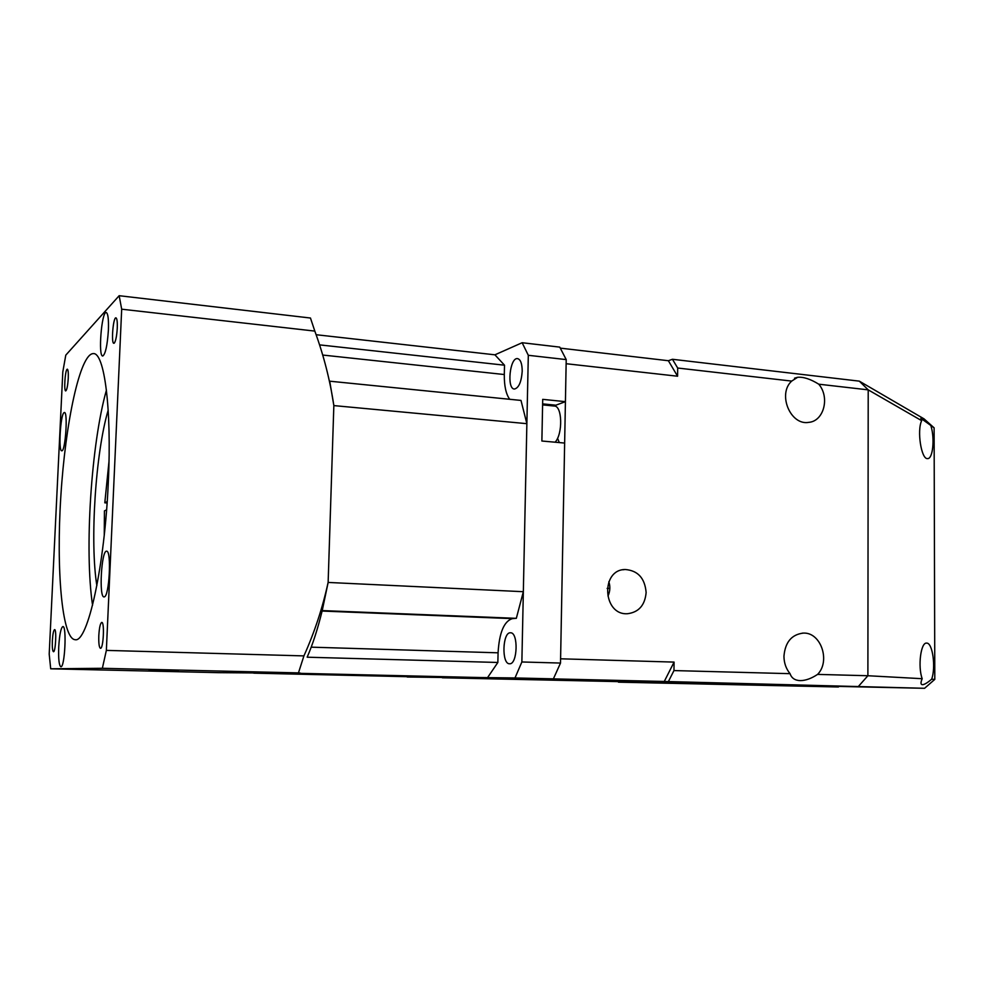 <?xml version="1.0" encoding="UTF-8"?>
<svg xmlns="http://www.w3.org/2000/svg" width="984" height="984" viewBox="0 0 984 984"><rect width="100%" height="100%" fill="white"/><g stroke="black" fill="none" stroke-linecap="round" stroke-linejoin="round"><path stroke-width="1.48" d="M608.825 581.753C610.424 586.476 610.154 591.224 608.014 596.009M541.729 679.772L504.817 678.972L541.729 679.772M646.131 592.528C644.901 578.198 637.927 570.523 625.184 569.502C600.375 569.576 602.712 615.431 627.497 613.721C638.751 612.282 644.963 605.221 646.131 592.528M560.363 348.139L668.37 360.722L672.453 359.283L859.315 381.14L924.001 418.84L934.111 427.831L934.8 679.39L924.579 688.296L664.274 681.469L674.077 662.097L673.966 670.571L790.066 673.671C791.554 678.136 794.961 680.448 800.287 680.62C805.576 680.596 811.345 678.529 817.593 674.397C830.804 660.965 820.767 631.974 803.251 633.106C791.591 634.52 785.171 642.22 783.953 656.205C784.014 662.982 786.056 668.8 790.066 673.671M664.274 681.469L551.593 678.837L442.333 677.779L924.579 688.296M559.306 442.579L557.559 438.261M674.077 662.097L560.597 658.8L566.132 363.711L677.582 376.22L668.37 360.722M817.593 674.397L867.888 675.737L868.208 389.861L818.762 384.191C810.545 379.086 803.51 376.786 797.643 377.29L791.689 381.091C777.262 394.018 790.484 425.789 808.799 422.357C823.891 421.201 830.053 397.29 818.762 384.191M791.689 381.091L677.681 368.028L677.582 376.22M618.173 681.863L838.429 686.98L618.469 682.17M668.407 681.518L673.966 670.571M858.811 685.971L867.888 675.737L922.192 678.702C920.544 682.589 920.618 684.581 922.439 684.692C924.333 684.655 927.408 682.822 931.639 679.218C936.03 667.546 932.611 642.49 926.633 643.118C920.827 642.072 917.678 666.611 922.192 678.702M934.111 427.831L920.864 418.323L921.676 420.672L868.208 389.861L859.315 381.14M677.681 368.028L672.453 359.283M921.676 420.672C916.768 430.574 921.319 459.577 927.543 458.593C932.807 459.27 934.923 438.729 930.987 426.035M931.639 679.218L934.8 679.39M607.14 588.42L609.859 588.309M509.626 663.782L509.54 663.769C501.434 664.249 502.467 631.839 510.512 632.786C518.519 632.208 517.609 664.495 509.626 663.782M518.42 678.284L553.402 678.849L560.511 663.056L564.644 443.058L541.876 441.017L542.713 399.356L565.419 401.656L566.218 359.603L559.761 347.118L522.147 342.727L528.31 355.298L521.864 661.974L514.989 677.951L407.093 676.684M565.419 401.656L553.746 405.986M407.204 676.992L518.42 678.517M108.338 481.447C111.832 408.298 104.304 352.198 93.283 353.613C80.061 353.6 65.424 422.505 60.86 495.924C56.1 569.33 61.931 638.874 75.116 639.698C87.576 643.142 104.821 566.317 108.338 481.447M106.432 390.131C91.168 443.784 84.316 550.142 92.558 605.234M509.712 399.295C505.985 394.154 504.177 385.9 504.3 374.535L504.509 365.199L494.915 354.818L522.147 342.727M319.603 344.88L504.509 365.199M102.361 668.296L50.701 668.8L49.2 654.089L62.804 371.927L65.78 355.15L119.162 295.704L121.684 309.197L106.358 650.387L102.361 668.296L298.459 672.884L303.921 655.898C314.622 632.036 322.691 607.497 328.139 582.307L322.223 610.584C317.746 628.887 312.728 644.409 307.168 657.14C312.728 644.409 317.746 628.887 322.223 610.584L328.139 582.442L333.847 405.592C330.071 380.267 323.724 355.433 314.818 331.091L310.464 318.029L119.162 295.704M298.459 672.884C301.338 673.093 301.473 673.24 298.865 673.314L218.632 672.662L50.701 668.8M149.027 670.092L178.35 670.571L149.027 670.092M106.592 509.81L104.439 510.881L104.255 535.038M114.329 343.084L113.886 343.305C111.007 343.773 113.135 317.143 115.927 317.832C117.022 318.336 117.477 321.768 117.268 328.139C116.776 335.925 115.792 340.919 114.329 343.084M68.253 378.286C67.748 385.802 66.9 390.021 65.731 390.919C63.788 391.386 65.018 370.968 67.035 369.344L67.33 369.184C68.142 369.64 68.462 372.678 68.253 378.286M54.55 629.625L54.587 629.625C56.752 629.108 55.571 652.331 53.468 651.728C52.496 651.051 52.127 647.435 52.349 640.855C52.767 634.188 53.505 630.449 54.55 629.625M98.806 635.615C99.31 627.62 100.294 623.216 101.746 622.405C104.698 621.79 103.406 648.776 100.503 648.321L100.466 648.321C99.138 647.521 98.585 643.29 98.806 635.615M104.23 596.882C109.335 596.944 111.733 550.068 106.58 551.212C101.413 550.081 98.757 597.731 104.033 596.907L104.23 596.882M108.4 330.144C108.757 319.234 108.031 313.355 106.21 312.506C101.586 311.411 98.006 356.774 102.766 356.011C105.46 354.142 107.342 345.519 108.4 330.144M63.96 412.702C60.405 415.088 58.29 451.57 61.758 450.783C65.35 451.939 68.13 411.619 64.403 412.493L63.96 412.702M58.733 646.918C58.327 658.899 59.04 665.516 60.86 666.771C64.809 667.915 66.924 625.553 62.878 626.55C60.885 627.804 59.507 634.594 58.733 646.918M522.209 371.276C521.385 382.038 518.789 387.954 514.435 389.037C506.588 389.135 509.798 357.315 517.523 358.606C520.585 359.394 522.135 363.625 522.209 371.276M96.862 585.677C89.765 541.852 95.51 452.702 108.191 410.119M333.847 405.592L526.87 423.673L520.991 400.427L329.714 381.189L333.847 405.592L328.139 582.307M555.124 442.197C562.983 433.956 562.294 405.642 554.287 406.048L542.602 404.879M303.921 655.898L106.358 650.387M121.684 309.197L314.818 331.091M328.139 582.442L523.34 591.704L526.87 423.673M316.135 334.72L494.915 354.818M322.235 610.584L516.329 618.333L523.34 591.704M307.168 657.201L497.855 662.466L498.076 652.81C499.269 632.663 504.029 621.273 512.32 618.629L516.329 618.333M298.902 673.314L487.498 677.705L497.855 662.466M253.798 673.154L428.692 677.189L487.498 677.705M333.859 405.469L329.689 381.202M528.31 355.298L566.218 359.603M521.864 661.974L560.511 663.056M514.989 677.951L553.402 678.849M107.096 502.972L104.808 502.824L109.003 461.348M104.808 502.824L107.195 501.582M322.74 355.052L504.3 374.535M555.32 405.137L542.627 403.871M322.1 611.052L512.32 618.629M311.202 647.164L498.076 652.81M622.786 569.785L625.184 569.502M794.494 378.2L797.643 377.29M802.378 633.13L803.251 633.106"/></g></svg>
